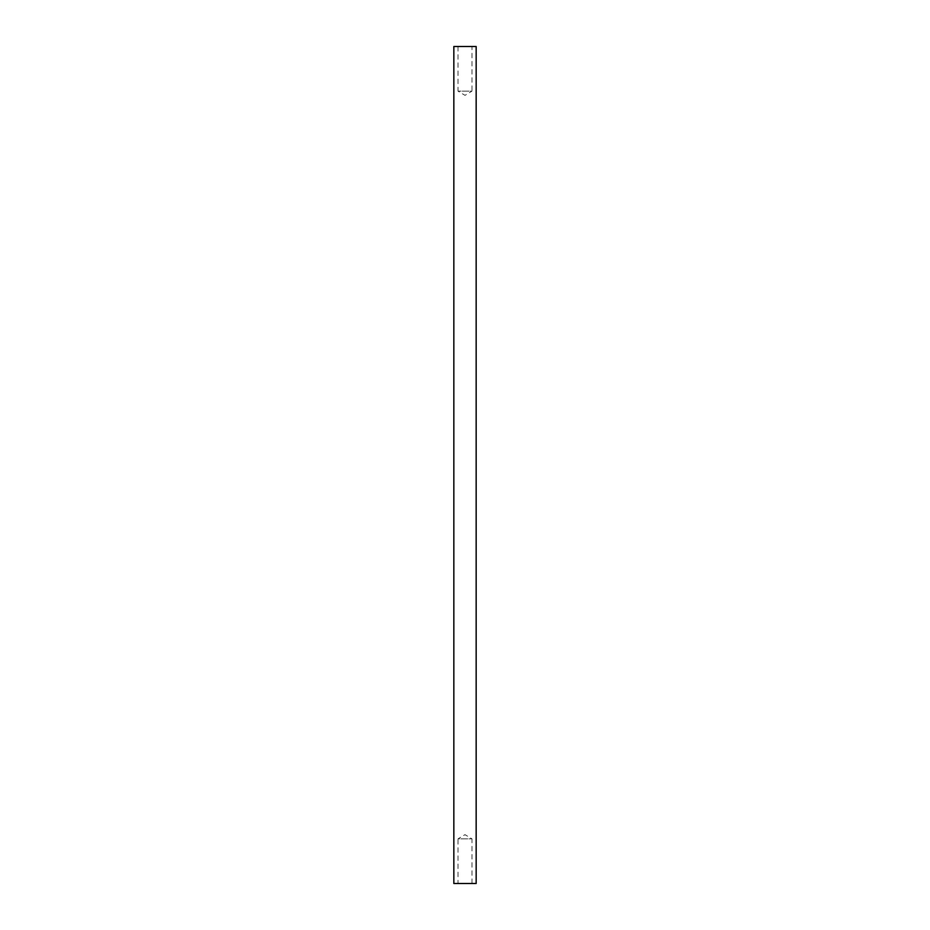 <?xml version="1.0" encoding="UTF-8"?>
<svg xmlns="http://www.w3.org/2000/svg" width="930" height="930" viewBox="0 0 930 930"><rect width="100%" height="100%" fill="white"/><g stroke="black" fill="none" stroke-linecap="round" stroke-linejoin="round"><path stroke-width="0.7" stroke-dasharray="4.65 3.49" d="M458.025 46.5L458.025 91.14L471.975 91.14L465 95.337L458.025 91.14L471.975 91.14L471.975 46.5L458.025 46.5L471.975 46.5M471.975 883.5L471.975 838.86L458.025 838.86L465 834.663L471.975 838.86L458.025 838.86L458.025 883.5L471.975 883.5L458.025 883.5M453.84 883.5L476.16 883.5L453.84 883.5M453.84 46.5L476.16 46.5L453.84 46.5"/><path stroke-width="1.4" d="M453.84 883.5L476.16 883.5L453.84 883.5L453.84 46.5L476.16 46.5L453.84 46.5M476.16 46.5L476.16 883.5"/></g></svg>
